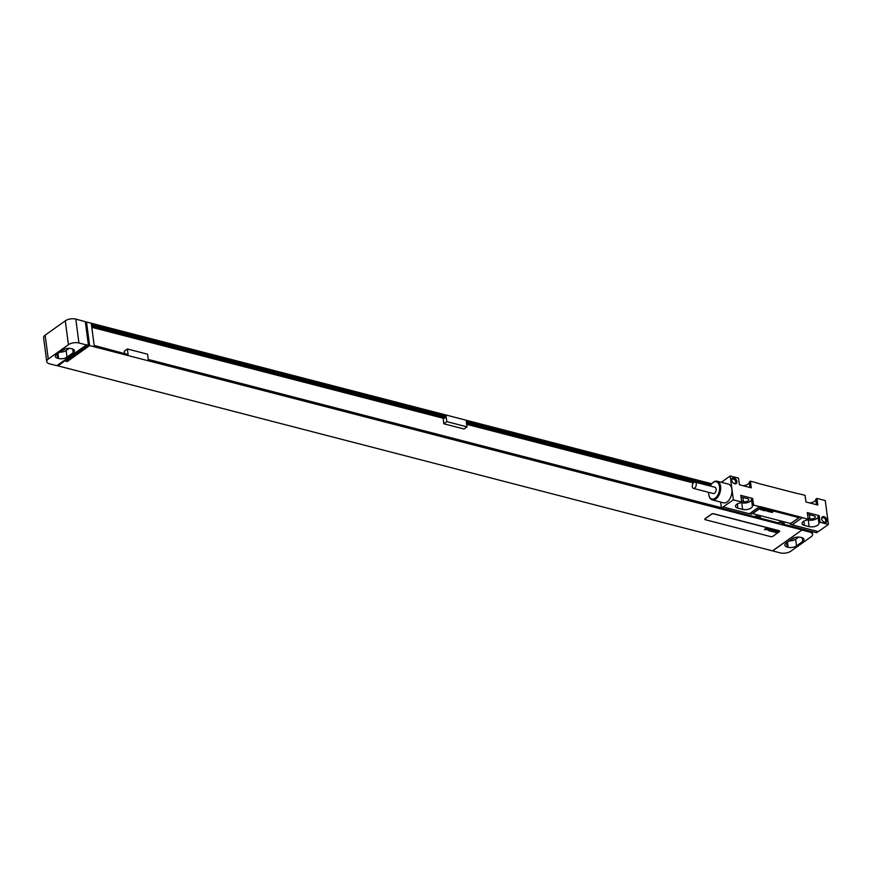 <?xml version="1.0" encoding="UTF-8"?>
<svg xmlns="http://www.w3.org/2000/svg" width="872" height="872" viewBox="0 0 872 872"><rect width="100%" height="100%" fill="white"/><g stroke="black" fill="none" stroke-linecap="round" stroke-linejoin="round"><path stroke-width="1.31" d="M812.203 531.615L812.551 534.307A7.554 3.499 172.5 0 1 811.014 536.836L790.871 551.18A7.554 3.499 172.5 0 1 780.353 552.903L57.955 365.858L57.835 364.943M812.551 534.307A7.554 3.499 172.5 0 0 809.641 532.04L801.924 530.034L772.636 550.908M788.103 547.267A6.039 2.801 172.5 0 0 796.518 545.883L802.741 541.458A6.039 2.801 172.5 0 0 803.984 539.43A6.039 2.801 172.5 0 0 801.651 537.61L800.703 537.37A6.039 2.801 172.5 0 0 792.288 538.743L786.064 543.18A6.039 2.801 172.5 0 0 784.833 545.196A6.039 2.801 172.5 0 0 787.154 547.017L788.103 547.267L787.438 542.199M789.269 540.902A6.039 2.801 172.5 0 0 795.646 539.256L798.676 537.098M791.667 539.19A3.619 1.679 172.5 0 0 793.64 538.373L794.697 537.632M801.924 530.034L772.614 550.777M711.781 483.775L86.513 321.997L89.62 345.606L801.902 529.904M711.116 484.625L466.258 421.274L466.989 426.844L463.969 429.002L443.772 423.77L446.791 421.623L466.989 426.844M124.631 353.324L124.336 351.122L127.356 348.964L128.097 354.533L94.231 345.781L91.397 324.286L446.061 416.053L446.791 421.623M127.356 348.964L147.553 354.196L148.295 359.765L721.417 508.049M759.327 517.859L754.781 516.693M88.432 345.301L85.325 321.681L75.799 319.098A7.554 3.499 -7.5 0 0 65.28 320.82L45.148 335.164L48.287 359.046A7.554 3.499 172.5 0 0 46.739 361.564A7.554 3.499 172.5 0 0 49.65 363.842L56.778 365.684L86.644 344.843L88.432 345.301L65.999 361.281L67.199 361.586L89.62 345.606M86.666 344.974L78.938 342.979A7.554 3.499 172.5 0 0 68.43 344.702L48.287 359.046M446.061 416.053L445.461 416.467L91.484 324.885M710.789 485.115L466.335 421.874M443.172 418.113L443.772 423.77M445.461 416.467L445.592 417.405L444.219 418.375L91.789 327.196M693.338 482.957L466.662 424.315M443.041 418.2L91.8 327.316M445.592 417.405L91.604 325.812M710.331 485.9L466.455 422.8M693.425 482.859L466.64 424.184M94.187 345.443L127.421 354.359M758.727 517.39L755.305 516.507M721.373 507.722L148.251 359.438M85.456 322.738L86.513 321.997M67.057 360.528L67.199 361.586M57.955 365.858L85.423 345.857M779.579 531.168A1.515 0.698 172.5 0 0 779.579 531.103A1.515 0.698 172.5 0 0 779.001 530.645L713.656 513.739A1.515 0.698 172.5 0 0 711.552 514.088L705.143 518.644A1.515 0.698 172.5 0 0 704.838 519.156A1.515 0.698 172.5 0 0 704.849 519.222M46.739 361.564L43.6 337.693A7.554 3.499 -7.5 0 1 45.148 335.164M62.163 350.435A3.619 1.679 172.5 0 0 64.125 349.628L65.182 348.876M59.754 352.146A6.039 2.801 172.5 0 0 66.13 350.5L69.161 348.342M73.226 352.702A6.039 2.801 172.5 0 0 74.469 350.675A6.039 2.801 172.5 0 0 72.136 348.855L71.188 348.615A6.039 2.801 172.5 0 0 62.773 349.988L56.549 354.424A6.039 2.801 172.5 0 0 55.318 356.441A6.039 2.801 172.5 0 0 57.639 358.261L58.598 358.512A6.039 2.801 172.5 0 0 67.002 357.139L73.226 352.702L72.747 349.051M770.783 536.651A1.515 0.698 172.5 0 0 772.886 536.302L779.296 531.735A1.515 0.698 172.5 0 0 779.601 531.233A1.515 0.698 172.5 0 0 779.023 530.776L713.667 513.87A1.515 0.698 172.5 0 0 711.563 514.218L705.165 518.786A1.515 0.698 172.5 0 0 704.849 519.287A1.515 0.698 172.5 0 0 705.437 519.745L770.783 536.651M828.4 524.443L820.083 522.284L819.211 515.657L807.33 512.583L808.202 519.211L802.262 517.674A15.097 10.083 54.5 0 0 800.18 516.954L790.119 524.127A15.097 10.083 54.5 0 1 792.19 524.857L818.328 531.615L828.4 524.443L825.261 500.561L816.944 498.413L817.816 505.041L805.935 501.967L805.063 495.34L799.123 493.803A15.097 10.083 54.5 0 1 797.095 493.465L758.422 483.459A15.097 10.083 54.5 0 1 756.34 482.728L750.4 481.191L749.233 482.031L749.953 487.481M816.944 498.413L815.767 499.242L816.486 504.703M809.717 502.948A6.115 2.834 172.5 0 0 815.778 499.351M743.184 485.737A6.115 2.834 172.5 0 0 749.244 482.14M750.4 481.191L751.272 487.83L739.391 484.756L738.519 478.118L730.202 475.97L721.34 482.281M800.18 516.954L761.518 506.948A15.097 10.083 54.5 0 0 759.49 506.61L753.55 505.073L752.678 498.446L740.797 495.361L741.669 502L733.352 499.852L721.427 508.125L754.694 516.736A5.439 3.63 -125.5 0 1 759.447 517.968L778.456 522.884A5.439 3.63 -125.5 0 1 783.209 524.116L816.475 532.727L818.11 531.56M730.202 475.97L733.352 499.852M821.697 518.862A3.325 2.224 -125.5 0 1 823.931 516.616A3.325 2.224 -125.5 0 1 826.928 520.213A3.325 2.224 -125.5 0 1 823.539 521.892A3.325 2.224 -125.5 0 1 821.838 519.505A3.325 2.224 -125.5 0 1 821.697 518.862M731.684 480.2A3.325 2.224 -125.5 0 1 733.908 477.954A3.325 2.224 -125.5 0 1 736.905 481.551A3.325 2.224 -125.5 0 1 733.526 483.219A3.325 2.224 -125.5 0 1 731.826 480.832A3.325 2.224 -125.5 0 1 731.684 480.2M783.209 524.116L784.309 523.331L779.557 522.099L778.456 522.884M759.447 517.968L760.548 517.183L755.795 515.952L754.694 516.736M720.621 502.065L721.427 508.125M798.338 517.728A1.515 0.698 172.5 0 0 798.338 517.663A1.515 0.698 172.5 0 0 797.76 517.205L762.106 507.984A1.515 0.698 172.5 0 0 760.003 508.332L753.604 512.9A1.515 0.698 172.5 0 0 753.288 513.401A1.515 0.698 172.5 0 0 753.31 513.466M709.045 495.765A9.668 5.624 -75.5 0 0 709.121 496.07A9.668 5.624 -75.5 0 0 712.293 499.907L723.586 502.828A9.668 5.624 -75.5 0 0 727.117 501.967A9.668 5.624 -75.5 0 0 731.924 492.026A9.668 5.624 -75.5 0 0 728.425 484.124L717.133 481.202A9.668 5.624 -75.5 0 0 713.601 482.063A9.668 5.624 -75.5 0 0 712.5 483.023A9.668 5.624 -75.5 0 0 712.282 483.252M761.518 506.948L751.446 514.12A15.097 10.083 54.5 0 0 749.419 513.782L723.28 507.024M749.419 513.782L759.49 506.61M808.202 519.211L807.036 520.05A6.115 2.834 172.5 0 0 802.044 523.549A6.115 2.834 172.5 0 0 804.398 525.391L809.151 526.623A6.115 2.834 172.5 0 0 815.702 526.208A6.115 2.834 172.5 0 0 818.917 523.178A6.115 2.834 172.5 0 0 818.917 523.124L818.034 516.486L819.211 515.657M820.083 522.284L818.917 523.124M792.19 524.857L802.262 517.674M741.669 502L740.492 502.839A6.115 2.834 172.5 0 0 735.51 506.327A6.115 2.834 172.5 0 0 737.865 508.169L742.617 509.401A6.115 2.834 172.5 0 0 749.168 508.986A6.115 2.834 172.5 0 0 752.383 505.967A6.115 2.834 172.5 0 0 752.373 505.913L751.501 499.275L752.678 498.446M753.55 505.073L752.373 505.913M807.428 519.767L808.279 519.985A6.115 2.834 172.5 0 0 814.775 519.592A6.115 2.834 172.5 0 0 818.056 516.595M808.082 518.339L809.924 518.807A3.401 1.57 172.5 0 0 813.565 518.578A3.401 1.57 172.5 0 0 815.353 516.9A3.401 1.57 172.5 0 0 814.045 515.875L809.292 514.644A3.401 1.57 172.5 0 0 807.581 514.502M740.895 502.545L741.745 502.773A6.115 2.834 172.5 0 0 748.241 502.37A6.115 2.834 172.5 0 0 751.522 499.384M741.549 501.117L743.391 501.596A3.401 1.57 172.5 0 0 747.032 501.367A3.401 1.57 172.5 0 0 748.819 499.689A3.401 1.57 172.5 0 0 747.511 498.664L742.759 497.432A3.401 1.57 172.5 0 0 741.047 497.291M712.293 499.907A9.668 5.624 -75.5 0 0 715.836 499.046A9.668 5.624 -75.5 0 0 720.643 489.105A9.668 5.624 -75.5 0 0 717.133 481.202M708.631 492.331A8.905 5.188 -75.5 0 0 708.969 495.481A8.905 5.188 -75.5 0 0 715.149 498.228A8.905 5.188 -75.5 0 0 719.52 486.554A8.905 5.188 -75.5 0 0 713.089 482.576A8.905 5.188 -75.5 0 0 712.075 483.459A8.905 5.188 -75.5 0 0 710.255 486.042M693.469 488.407L713.307 493.541A3.248 1.897 -75.5 0 0 714.495 493.258A3.248 1.897 -75.5 0 0 716.108 489.911A3.248 1.897 -75.5 0 0 714.931 487.252L695.093 482.118A3.248 1.897 -75.5 0 0 693.905 482.412A3.248 1.897 -75.5 0 0 692.292 485.748A3.248 1.897 -75.5 0 0 693.469 488.407A3.248 1.897 -75.5 0 0 694.657 488.124A3.248 1.897 -75.5 0 0 696.27 484.778A3.248 1.897 -75.5 0 0 695.093 482.118M753.615 513.03A1.515 0.698 172.5 0 0 753.31 513.532A1.515 0.698 172.5 0 0 753.888 513.99L789.531 523.211A1.515 0.698 172.5 0 0 791.634 522.862L798.043 518.306A1.515 0.698 172.5 0 0 798.36 517.794A1.515 0.698 172.5 0 0 797.771 517.347L762.128 508.114A1.515 0.698 172.5 0 0 760.024 508.463L753.604 512.9M821.904 519.701A2.496 1.668 -125.5 0 1 821.849 519.396A2.496 1.668 -125.5 0 1 822.361 517.87A2.496 1.668 -125.5 0 1 824.4 518.142A2.496 1.668 -125.5 0 1 825.773 520.41A2.496 1.668 -125.5 0 1 825.25 521.925A2.496 1.668 -125.5 0 1 823.375 521.761M731.891 481.028A2.496 1.668 -125.5 0 1 731.826 480.723A2.496 1.668 -125.5 0 1 732.349 479.197A2.496 1.668 -125.5 0 1 734.388 479.48A2.496 1.668 -125.5 0 1 735.75 481.736A2.496 1.668 -125.5 0 1 735.238 483.262A2.496 1.668 -125.5 0 1 733.363 483.088M775.742 532.367L776.429 531.996L775.742 532.367M775.851 532.629L778.107 531.43L776.396 531.593L775.088 532.367L775.851 532.629M774.227 531.865L776.832 531.157L774.227 531.865M773.595 532.04L775.84 530.852L773.595 532.04M772.211 531.68L774.456 530.492L772.211 531.68M771.371 531.462L773.617 530.274L771.371 531.462M771.633 530.645L771.088 530.852L771.633 530.645M771.894 530.503L770.597 530.895L771.894 530.503M769.867 531.081L772.123 529.882L770.924 530.263L771.262 529.664L769.475 530.645L770.608 530.416L769.867 531.081M768.886 530.819L771.001 529.642L768.886 530.819M768.308 530.013L770.521 529.468L768.308 530.013M767.774 529.936L768.984 529.282L767.774 529.936M768.123 530.023L769.486 529.25L767.316 529.816L768.123 530.023M766.412 529.522L768.635 528.977L766.412 529.522M765.801 529.696L767.633 528.726L765.801 529.696M764.842 529.784L767.088 528.585L765.899 528.955L766.237 528.367L764.45 529.348L765.583 529.108L764.842 529.784M772.156 512.507L772.974 511.82L771.96 512.18L772.385 511.657L770.968 512.202L772.57 511.995L772.156 512.507M770.477 512.082L771.121 511.33L769.289 511.766L770.903 511.559L770.477 512.082M768.81 511.646L769.638 510.948L767.622 511.341L768.679 510.981L768.221 511.493L769.235 511.134L768.81 511.646M767.589 510.425L766.172 510.959L767.589 510.425M765.921 510.676L764.886 510.512L766.052 510.763L765.572 510.131L766.619 510.284L765.823 509.989L765.921 510.676M764.766 509.695L762.989 510.567L764.395 510.502L764.766 509.695M762.39 509.074L761.975 509.88L763.403 509.477L762.39 509.074M762.161 509.499L763.185 509.455L762.161 509.499M761.158 508.877L760.449 509.706L761.278 509.586L761.158 508.877M809.499 530.917L809.641 532.04M796.518 545.883L795.646 539.256M787.154 547.017L786.599 542.798M802.741 541.458L802.262 537.806M78.938 342.979L75.799 319.098M57.639 358.261L57.083 354.043M58.598 358.512L57.923 353.443M67.002 357.139L66.13 350.5M68.43 344.702L65.28 320.82M809.151 526.623L808.279 519.985M804.398 525.391L803.842 521.151M809.38 514.665L809.924 518.807M742.846 497.454L743.391 501.596M742.617 509.401L741.745 502.773M737.865 508.169L737.309 503.94M708.969 495.481L709.121 496.07"/></g></svg>
